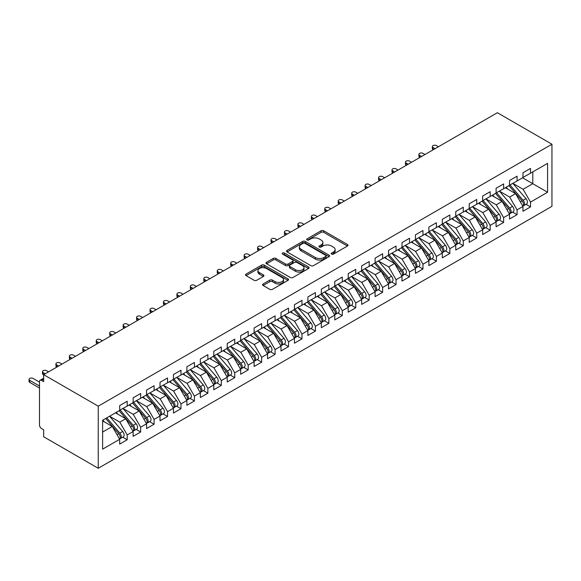 <?xml version="1.0" encoding="UTF-8"?>
<svg xmlns="http://www.w3.org/2000/svg" width="581" height="581" viewBox="0 0 581 581"><rect width="100%" height="100%" fill="white"/><g stroke="black" fill="none" stroke-linecap="round" stroke-linejoin="round"><path stroke-width="0.87" d="M331.584 254.122A1.307 0.755 0 0 0 333.436 254.122L347.453 246.024A1.866 1.075 0 0 0 347.997 245.262A1.866 1.075 0 0 0 347.453 244.499L323.704 230.788A1.866 1.075 0 0 0 321.061 230.788L307.044 238.885A1.307 0.755 0 0 0 306.659 239.416A1.307 0.755 0 0 0 307.044 239.953A1.307 0.755 0 0 0 308.889 239.953L310.704 238.9A5.97 3.45 0 0 1 319.151 238.9L321.126 240.047A5.97 3.45 0 0 1 322.876 242.488A5.97 3.45 0 0 1 321.126 244.921L319.31 245.966A1.307 0.755 0 0 0 318.933 246.504A1.307 0.755 0 0 0 319.31 247.034A1.307 0.755 0 0 0 321.162 247.034L322.978 245.988A5.97 3.45 0 0 1 331.417 245.988L333.4 247.128A5.97 3.45 0 0 1 335.15 249.569A5.97 3.45 0 0 1 333.4 252.009L331.584 253.055A1.307 0.755 0 0 0 331.206 253.585A1.307 0.755 0 0 0 331.584 254.122L331.584 253.055M263.135 283.964A1.866 1.075 0 0 0 262.59 284.726A1.866 1.075 0 0 0 263.135 285.489L269.795 289.338A1.866 1.075 0 0 0 272.438 289.338L288.009 280.347A1.866 1.075 0 0 0 288.554 279.584A1.866 1.075 0 0 0 288.009 278.822L264.253 265.11A1.866 1.075 0 0 0 261.617 265.11L246.046 274.101A1.866 1.075 0 0 0 245.502 274.864A1.866 1.075 0 0 0 246.046 275.626L254.093 280.274A1.866 1.075 0 0 0 256.737 280.274L263.396 276.425A1.866 1.075 0 0 0 263.941 275.663A1.866 1.075 0 0 0 263.396 274.9L259.409 272.598A4.989 2.883 0 0 1 257.942 270.557A4.989 2.883 0 0 1 261.029 267.892A4.989 2.883 0 0 1 266.468 268.516L282.105 277.551A4.989 2.883 0 0 1 283.564 279.584A4.989 2.883 0 0 1 280.485 282.25A4.989 2.883 0 0 1 275.045 281.625L272.438 280.122A1.866 1.075 0 0 0 269.795 280.122L263.135 283.964L263.135 285.489M497.372 112.721L551.95 144.233L98.24 406.184L43.662 374.672L497.372 112.721M310.835 265.64A1.866 1.075 0 0 0 313.471 265.64L329.042 256.657A1.866 1.075 0 0 0 329.594 255.894A1.866 1.075 0 0 0 329.042 255.132L305.294 241.42A1.866 1.075 0 0 0 302.657 241.42L287.087 250.404A1.866 1.075 0 0 0 286.535 251.166A1.866 1.075 0 0 0 287.087 251.929L310.835 265.64M283.056 254.405A1.307 0.755 0 0 1 284.378 254.587L284.378 253.033L308.526 266.977A1.866 1.075 0 0 1 309.07 267.739A1.866 1.075 0 0 1 308.526 268.502L292.955 277.493A1.866 1.075 0 0 1 290.318 277.493L266.563 263.774L266.563 262.256A1.866 1.075 0 0 0 266.018 263.019A1.866 1.075 0 0 0 266.563 263.774M266.563 262.256L273.23 258.407A1.866 1.075 0 0 1 275.866 258.407L285.503 263.97A1.866 1.075 0 0 0 288.14 263.97L292.563 261.414A1.866 1.075 0 0 0 293.107 260.651A1.866 1.075 0 0 0 292.563 259.889L282.533 254.1A1.307 0.755 0 0 1 282.148 253.57A1.307 0.755 0 0 1 282.954 252.873A1.307 0.755 0 0 1 284.378 253.033M43.662 374.672L43.662 381.659L41.512 380.417A2.854 1.649 -120 0 0 40.082 380.272A2.854 1.649 -120 0 0 39.493 381.579L39.493 425.045A2.854 1.649 -120 0 0 41.512 428.538L43.662 429.78L43.662 436.767L98.24 468.279L98.24 406.184M98.24 468.279L551.95 206.328L551.95 144.233M522.573 177.808L547.578 192.238L547.578 163.37L530.511 173.225L530.511 168.41L522.98 172.76L522.98 177.568L517.068 180.989L517.068 176.174L509.537 180.524L509.537 185.332L503.618 188.745L503.618 183.937L496.094 188.28L496.094 193.095L490.175 196.509L490.175 191.694L482.651 196.044L482.651 200.859L476.732 204.272L476.732 199.457L469.208 203.808L469.208 208.615L463.289 212.029L463.289 207.221L455.765 211.564L455.765 216.379L449.847 219.792L449.847 214.985L442.323 219.327L442.323 224.143L436.404 227.556L436.404 222.741L428.88 227.091L428.88 231.899L422.961 235.32L422.961 230.504L415.437 234.847L415.437 239.662L409.518 243.076L409.518 238.268L401.994 242.611L401.994 247.426L396.075 250.839L396.075 246.024L388.544 250.375L388.544 255.182L382.632 258.603L382.632 253.788L375.101 258.138L375.101 262.946L369.189 266.359L369.189 261.552L361.658 265.895L361.658 270.71L355.746 274.123L355.746 269.308L348.215 273.658L348.215 278.466L342.303 281.887L342.303 277.072L334.772 281.422L334.772 286.23L328.861 289.643L328.861 284.835L321.329 289.178L321.329 293.993L315.418 297.407L315.418 292.599L307.886 296.942L307.886 301.757L301.975 305.17L301.975 300.355L294.444 304.705L294.444 309.513L288.532 312.934L288.532 308.119L281.001 312.462L281.001 317.277L275.089 320.69L275.089 315.882L267.558 320.225L267.558 325.04L261.646 328.454L261.646 323.639L254.115 327.989L254.115 332.797L248.196 336.217L248.196 331.402L240.672 335.745L240.672 340.56L234.753 343.974L234.753 339.166L227.229 343.509L227.229 348.324L221.31 351.737L221.31 346.922L213.786 351.273L213.786 356.08L207.867 359.501L207.867 354.686L200.343 359.036L200.343 363.844L194.424 367.257L194.424 362.45L186.9 366.793L186.9 371.608L180.981 375.021L180.981 370.206L173.458 374.556L173.458 379.371L167.539 382.785L167.539 377.97L160.015 382.32L160.015 387.128L154.096 390.541L154.096 385.733L146.565 390.076L146.565 394.891L140.653 398.305L140.653 393.497L133.122 397.84L133.122 402.655L127.21 406.068L127.21 401.253L119.679 405.603L119.679 410.411L102.612 420.274L102.612 449.142L119.679 439.287L112.286 426.483L102.612 420.891M547.578 192.238L530.511 202.101L523.111 189.29L512.9 183.393M526.037 204.33L530.511 206.909L530.511 202.101M530.511 206.909L522.98 211.259L522.98 206.444L517.068 209.857L509.668 197.053L499.457 191.156L512.507 206.4L509.682 208.027A3.806 2.193 60 0 1 511.149 211.644A3.806 2.193 60 0 1 510.365 213.38A3.806 2.193 60 0 1 509.748 213.561M512.595 212.094L517.068 214.672L517.068 209.857M517.068 214.672L509.537 219.015L509.537 214.207L503.618 217.621L496.225 204.817L486.014 198.913L499.064 214.157L496.239 215.791A3.806 2.193 60 0 1 497.706 219.4A3.806 2.193 60 0 1 496.922 221.143A3.806 2.193 60 0 1 496.305 221.317M499.152 219.85L503.618 222.436L503.618 217.621M503.618 222.436L496.094 226.779L496.094 221.964L490.175 225.384L482.782 212.573L472.571 206.676M485.709 227.614L490.175 230.192L490.175 225.384M490.175 230.192L482.651 234.542L482.651 229.727L476.732 233.141L469.339 220.337L459.121 214.44M472.266 235.378L476.732 237.956L476.732 233.141M476.732 237.956L469.208 242.299L469.208 237.491L463.289 240.904L455.896 228.101L445.678 222.196L458.729 237.44L455.911 239.074A3.806 2.193 60 0 1 457.378 242.684A3.806 2.193 60 0 1 456.586 244.427A3.806 2.193 60 0 1 455.976 244.601M458.823 243.134L463.289 245.719L463.289 240.904M463.289 245.719L455.765 250.062L455.765 245.255L449.847 248.668L442.453 235.857L432.235 229.96L445.286 245.204L442.468 246.838A3.806 2.193 60 0 1 443.935 250.447A3.806 2.193 60 0 1 443.143 252.19A3.806 2.193 60 0 1 442.533 252.365M445.38 250.898L449.847 253.476L449.847 248.668M449.847 253.476L442.323 257.826L442.323 253.011L436.404 256.424L429.01 243.621L418.792 237.723L431.843 252.967L429.025 254.594A3.806 2.193 60 0 1 430.492 258.211A3.806 2.193 60 0 1 429.7 259.947A3.806 2.193 60 0 1 429.09 260.128M431.937 258.661L436.404 261.239L436.404 256.424M436.404 261.239L428.88 265.59L428.88 260.775L422.961 264.188L415.568 251.384L405.349 245.487M418.494 266.425L422.961 269.003L422.961 264.188M422.961 269.003L415.437 273.346L415.437 268.538L409.518 271.952L402.125 259.141L391.906 253.243M405.051 274.181L409.518 276.759L409.518 271.952M409.518 276.759L401.994 281.11L401.994 276.295L396.075 279.715L388.682 266.904L378.463 261.007L391.514 276.251L388.689 277.878A3.806 2.193 60 0 1 390.163 281.495A3.806 2.193 60 0 1 389.372 283.237A3.806 2.193 60 0 1 388.754 283.412M391.609 281.945L396.075 284.523L396.075 279.715M396.075 284.523L388.544 288.873L388.544 284.058L382.632 287.472L375.239 274.668L365.021 268.771L378.071 284.015L375.246 285.641A3.806 2.193 60 0 1 376.72 289.258A3.806 2.193 60 0 1 375.929 290.994A3.806 2.193 60 0 1 375.311 291.168M378.166 289.708L382.632 292.287L382.632 287.472M382.632 292.287L375.101 296.63L375.101 291.822L369.189 295.235L361.796 282.431L351.578 276.527M364.723 297.465L369.189 300.05L369.189 295.235M369.189 300.05L361.658 304.393L361.658 299.578L355.746 302.999L348.353 290.188L338.135 284.291M351.28 305.228L355.746 307.807L355.746 302.999M355.746 307.807L348.215 312.157L348.215 307.342L342.303 310.755L334.91 297.951L324.692 292.054M337.837 312.992L342.303 315.57L342.303 310.755M342.303 315.57L334.772 319.913L334.772 315.105L328.861 318.519L321.467 305.715L311.249 299.811M324.394 320.748L328.861 323.334L328.861 318.519M328.861 323.334L321.329 327.677L321.329 322.862L315.418 326.282L308.024 313.471L297.806 307.574L310.857 322.818L308.032 324.445A3.806 2.193 60 0 1 309.499 328.062A3.806 2.193 60 0 1 308.714 329.805A3.806 2.193 60 0 1 308.097 329.979M310.944 328.512L315.418 331.09L315.418 326.282M315.418 331.09L307.886 335.44L307.886 330.625L301.975 334.039L294.582 321.235L284.363 315.338M297.501 336.276L301.975 338.854L301.975 334.039M301.975 338.854L294.444 343.197L294.444 338.389L288.532 341.802L281.139 328.999L270.92 323.101M284.058 344.039L288.532 346.617L288.532 341.802M288.532 346.617L281.001 350.96L281.001 346.153L275.089 349.566L267.688 336.755L257.477 330.858M270.615 351.795L275.089 354.374L275.089 349.566M275.089 354.374L267.558 358.724L267.558 353.909L261.646 357.322L254.246 344.518L244.035 338.621L257.085 353.865L254.26 355.492A3.806 2.193 60 0 1 255.727 359.109A3.806 2.193 60 0 1 254.943 360.852A3.806 2.193 60 0 1 254.325 361.026M257.172 359.559L261.646 362.137L261.646 357.322M261.646 362.137L254.115 366.488L254.115 361.672L248.196 365.086L240.803 352.282L230.592 346.385L243.642 361.629L240.817 363.256A3.806 2.193 60 0 1 242.284 366.872A3.806 2.193 60 0 1 241.5 368.608A3.806 2.193 60 0 1 240.883 368.782M243.73 367.323L248.196 369.901L248.196 365.086M248.196 369.901L240.672 374.244L240.672 369.436L234.753 372.849L227.36 360.046L217.141 354.141M230.287 375.079L234.753 377.657L234.753 372.849M234.753 377.657L227.229 382.007L227.229 377.192L221.31 380.613L213.917 367.802L203.699 361.905M216.844 382.843L221.31 385.421L221.31 380.613M221.31 385.421L213.786 389.771L213.786 384.956L207.867 388.369L200.474 375.566L190.256 369.669L203.306 384.912L200.489 386.539A3.806 2.193 60 0 1 201.956 390.156A3.806 2.193 60 0 1 201.164 391.892A3.806 2.193 60 0 1 200.554 392.073M203.401 390.606L207.867 393.184L207.867 388.369M207.867 393.184L200.343 397.527L200.343 392.72L194.424 396.133L187.031 383.329L176.813 377.425L189.864 392.669L187.046 394.303A3.806 2.193 60 0 1 188.513 397.912A3.806 2.193 60 0 1 187.721 399.655A3.806 2.193 60 0 1 187.111 399.83M189.958 398.363L194.424 400.948L194.424 396.133M194.424 400.948L186.9 405.291L186.9 400.476L180.981 403.897L173.588 391.086L163.37 385.188L176.421 400.432L173.603 402.059A3.806 2.193 60 0 1 175.07 405.676A3.806 2.193 60 0 1 174.278 407.419A3.806 2.193 60 0 1 173.668 407.593M176.515 406.126L180.981 408.704L180.981 403.897M180.981 408.704L173.458 413.055L173.458 408.24L167.539 411.653L160.145 398.849L149.927 392.952M163.072 413.89L167.539 416.468L167.539 411.653M167.539 416.468L160.015 420.811L160.015 416.003L154.096 419.417L146.702 406.613L136.484 400.708M149.629 421.646L154.096 424.232L154.096 419.417M154.096 424.232L146.565 428.575L146.565 423.767L140.653 427.18L133.26 414.369L123.041 408.472L136.092 423.716L133.267 425.35A3.806 2.193 60 0 1 134.741 428.96A3.806 2.193 60 0 1 133.95 430.703A3.806 2.193 60 0 1 133.332 430.877M136.186 429.41L140.653 431.988L140.653 427.18M140.653 431.988L133.122 436.338L133.122 431.523L127.21 434.937L119.817 422.133L109.598 416.236L122.649 431.48L119.824 433.106A3.806 2.193 60 0 1 121.298 436.723A3.806 2.193 60 0 1 120.507 438.459A3.806 2.193 60 0 1 119.889 438.64M122.744 437.173L127.21 439.752L127.21 434.937M127.21 439.752L119.679 444.102L119.679 439.287M119.679 410.259L127.21 406.068M102.612 432.068L112.286 426.483M133.122 402.495L140.653 398.305M119.817 422.133L125.728 418.719L115.517 412.822M133.122 431.523L125.728 418.719M146.565 394.739L154.096 390.541M133.26 414.369L139.171 410.956L128.96 405.059M146.565 423.767L139.171 410.956M160.015 386.975L167.539 382.785M146.702 406.613L152.614 403.192L142.403 397.295M160.015 416.003L152.614 403.192M173.458 379.211L180.981 375.021M160.145 398.849L166.064 395.436L155.846 389.539M173.458 408.24L166.064 395.436M186.9 371.448L194.424 367.257M173.588 391.086L179.507 387.672L169.289 381.775M186.9 400.476L179.507 387.672M200.343 363.691L207.867 359.501M187.031 383.329L192.95 379.909L182.732 374.011M200.343 392.72L192.95 379.909M213.786 355.928L221.31 351.737M200.474 375.566L206.393 372.152L196.175 366.248M213.786 384.956L206.393 372.152M227.229 348.164L234.753 343.974M213.917 367.802L219.836 364.389L209.618 358.492M227.229 377.192L219.836 364.389M240.672 340.408L248.196 336.217M227.36 360.046L233.279 356.625L223.06 350.728M240.672 369.436L233.279 356.625M254.115 332.644L261.646 328.454M240.803 352.282L246.722 348.869L236.503 342.964M254.115 361.672L246.722 348.869M267.558 324.881L275.089 320.69M254.246 344.518L260.165 341.105L249.946 335.208M267.558 353.909L260.165 341.105M281.001 317.124L288.532 312.934M267.688 336.755L273.607 333.341L263.389 327.444M281.001 346.153L273.607 333.341M294.444 309.361L301.975 305.17M281.139 328.999L287.05 325.585L276.832 319.681M294.444 338.389L287.05 325.585M307.886 301.597L315.418 297.407M294.582 321.235L300.493 317.822L290.275 311.924M307.886 330.625L300.493 317.822M321.329 293.841L328.861 289.643M308.024 313.471L313.936 310.058L303.718 304.161M321.329 322.862L313.936 310.058M334.772 286.077L342.303 281.887M321.467 305.715L327.379 302.294L317.161 296.397M334.772 315.105L327.379 302.294M348.215 278.314L355.746 274.123M334.91 297.951L340.822 294.538L330.604 288.641M348.215 307.342L340.822 294.538M361.658 270.55L369.189 266.359M348.353 290.188L354.265 286.774L344.046 280.877M361.658 299.578L354.265 286.774M375.101 262.794L382.632 258.603M361.796 282.431L367.708 279.011L357.489 273.114M375.101 291.822L367.708 279.011M388.544 255.03L396.075 250.839M375.239 274.668L381.151 271.254L370.939 265.35M388.544 284.058L381.151 271.254M401.994 247.266L409.518 243.076M388.682 266.904L394.593 263.491L384.382 257.594M401.994 276.295L394.593 263.491M415.437 239.51L422.961 235.32M402.125 259.141L408.036 255.727L397.825 249.83M415.437 268.538L408.036 255.727M428.88 231.746L436.404 227.556M415.568 251.384L421.486 247.971L411.268 242.066M428.88 260.775L421.486 247.971M442.323 223.983L449.847 219.792M429.01 243.621L434.929 240.207L424.711 234.31M442.323 253.011L434.929 240.207M455.765 216.226L463.289 212.029M442.453 235.857L448.372 232.444L438.154 226.546M455.765 245.255L448.372 232.444M469.208 208.463L476.732 204.272M455.896 228.101L461.815 224.68L451.597 218.783M469.208 237.491L461.815 224.68M482.651 200.699L490.175 196.509M469.339 220.337L475.258 216.924L465.04 211.026M482.651 229.727L475.258 216.924M496.094 192.936L503.618 188.745M482.782 212.573L488.701 209.16L478.483 203.263M496.094 221.964L488.701 209.16M509.537 185.179L517.068 180.989M496.225 204.817L502.144 201.396L491.925 195.499M509.537 214.207L502.144 201.396M522.98 177.416L530.511 173.225M523.111 189.29L532.792 183.705L532.792 171.903L547.578 163.37M509.668 197.053L515.587 193.64L505.368 187.736M522.98 206.444L515.587 193.64M332.107 254.304L333.4 253.563A5.97 3.45 0 0 0 335.15 251.123L335.15 249.569M322.876 242.488L322.876 244.035A5.97 3.45 0 0 1 321.126 246.475L319.833 247.223M347.431 246.039L323.704 232.342A1.866 1.075 0 0 0 321.061 232.342L307.567 240.135M329.042 255.132L329.042 256.657L305.294 242.967A1.866 1.075 0 0 0 302.657 242.967L287.108 251.943M325.745 256.424A1.307 0.755 0 0 0 326.13 255.894A1.307 0.755 0 0 0 325.745 255.357L304.894 243.323A1.307 0.755 0 0 0 303.05 243.323L301.14 244.427A5.97 3.45 0 0 0 299.389 246.867A5.97 3.45 0 0 0 301.14 249.3L315.389 257.528A5.97 3.45 0 0 0 323.835 257.528L325.745 256.424L325.745 257.979A1.307 0.755 0 0 0 326.13 257.441L326.13 255.894M299.389 246.867L299.389 248.414A5.97 3.45 0 0 0 301.14 250.854L301.14 249.3M325.745 257.979L323.835 259.082A5.97 3.45 0 0 1 315.389 259.082L301.14 250.854M266.592 263.789L273.23 259.961L273.23 258.407M293.107 260.651L293.107 262.205A1.866 1.075 0 0 1 292.563 262.968L288.14 265.517A1.866 1.075 0 0 1 285.503 265.517L275.866 259.961A1.866 1.075 0 0 0 273.23 259.961M284.378 254.587L308.504 268.516M295.497 269.737A4.989 2.883 0 0 0 300.936 270.361A4.989 2.883 0 0 0 304.016 267.703A4.989 2.883 0 0 0 302.556 265.662L297.044 262.481A1.866 1.075 0 0 0 294.407 262.481L289.984 265.038A1.866 1.075 0 0 0 289.44 265.793A1.866 1.075 0 0 0 289.984 266.556L295.497 269.737L295.497 271.291A4.989 2.883 0 0 0 300.936 271.915A4.989 2.883 0 0 0 304.016 269.25L304.016 267.703M289.44 265.793L289.44 267.347A1.866 1.075 0 0 0 289.984 268.11L289.984 266.556M295.497 271.291L289.984 268.11M283.564 279.584L283.564 281.139A4.989 2.883 0 0 1 280.485 283.804A4.989 2.883 0 0 1 275.045 283.172L272.438 281.669A1.866 1.075 0 0 0 269.795 281.669L263.157 285.503M257.942 270.557L257.942 272.111A4.989 2.883 0 0 0 259.409 274.145L259.409 272.598M263.375 276.44L259.409 274.145M287.98 280.362L264.253 266.664A1.866 1.075 0 0 0 261.617 266.664L246.068 275.641M510.06 185.034L523.125 200.263A3.806 2.193 60 0 1 524.592 203.88A3.806 2.193 60 0 1 523.808 205.623L526.626 203.989A3.806 2.193 -120 0 0 527.417 202.246A3.806 2.193 -120 0 0 525.95 198.637L512.878 183.4M523.808 205.623A3.806 2.193 60 0 1 523.19 205.797M508.978 185.651L522.05 200.888A3.806 2.193 60 0 1 523.517 204.497A3.806 2.193 60 0 1 522.827 206.182M433.041 147.538L433.041 149.557A2.375 1.373 180 0 1 432.351 148.583L432.351 146.565A2.375 1.373 0 0 0 433.041 147.538L435.06 148.7M438.423 146.761L436.404 145.591A2.375 1.373 0 0 0 433.818 145.301A2.375 1.373 0 0 0 432.351 146.565M507.707 189.086L506.16 187.285M510.365 213.38L513.183 211.753A3.806 2.193 -120 0 0 513.974 210.01A3.806 2.193 -120 0 0 512.507 206.4M495.535 193.415L508.607 208.652A3.806 2.193 60 0 1 510.074 212.261A3.806 2.193 60 0 1 509.384 213.939M419.598 155.294L419.598 157.313A2.375 1.373 180 0 1 418.908 156.347L418.908 154.328A2.375 1.373 0 0 0 419.598 155.294L421.617 156.463M424.98 154.517L422.961 153.355A2.375 1.373 0 0 0 420.375 153.057A2.375 1.373 0 0 0 418.908 154.328M494.264 196.85L492.717 195.042M496.617 192.79L509.682 208.027M496.922 221.143L499.74 219.516A3.806 2.193 -120 0 0 500.531 217.773A3.806 2.193 -120 0 0 499.064 214.157M482.092 201.179L495.165 216.408A3.806 2.193 60 0 1 496.632 220.025A3.806 2.193 60 0 1 495.942 221.702M406.155 163.058L406.155 165.077A2.375 1.373 180 0 1 405.458 164.103L405.458 162.084A2.375 1.373 0 0 0 406.155 163.058L408.174 164.22M411.537 162.281L409.518 161.119A2.375 1.373 0 0 0 406.925 160.821A2.375 1.373 0 0 0 405.458 162.084M480.821 204.614L479.274 202.805M483.167 200.554L496.239 215.791M469.724 208.318L482.796 223.547A3.806 2.193 60 0 1 484.263 227.164A3.806 2.193 60 0 1 483.479 228.907L486.297 227.273A3.806 2.193 -120 0 0 487.089 225.537A3.806 2.193 -120 0 0 485.622 221.92L472.549 206.683M483.479 228.907A3.806 2.193 60 0 1 482.862 229.081M468.649 208.935L481.722 224.172A3.806 2.193 60 0 1 483.189 227.788A3.806 2.193 60 0 1 482.499 229.466M392.712 170.821L392.712 172.84A2.375 1.373 180 0 1 392.015 171.867L392.015 169.848A2.375 1.373 0 0 0 392.712 170.821L394.731 171.983M398.094 170.044L396.075 168.882A2.375 1.373 0 0 0 393.482 168.584A2.375 1.373 0 0 0 392.015 169.848M467.378 212.37L465.831 210.569M456.281 216.081L469.354 231.311A3.806 2.193 60 0 1 470.821 234.927A3.806 2.193 60 0 1 470.029 236.663L472.854 235.036A3.806 2.193 -120 0 0 473.646 233.293A3.806 2.193 -120 0 0 472.171 229.684L459.106 214.447M470.029 236.663A3.806 2.193 60 0 1 469.419 236.845M455.206 216.698L468.279 231.935A3.806 2.193 60 0 1 469.746 235.545A3.806 2.193 60 0 1 469.056 237.222M379.27 178.578L379.27 180.597A2.375 1.373 180 0 1 378.572 179.631L378.572 177.612A2.375 1.373 0 0 0 379.27 178.578L381.289 179.747M384.651 177.808L382.632 176.639A2.375 1.373 0 0 0 380.039 176.341A2.375 1.373 0 0 0 378.572 177.612M453.935 220.134L452.388 218.325M456.586 244.427L459.411 242.8A3.806 2.193 -120 0 0 460.203 241.057A3.806 2.193 -120 0 0 458.729 237.44M441.763 224.462L454.836 239.692A3.806 2.193 60 0 1 456.303 243.308A3.806 2.193 60 0 1 455.613 244.986M365.827 186.341L365.827 188.36A2.375 1.373 180 0 1 365.129 187.387L365.129 185.375A2.375 1.373 0 0 0 365.827 186.341L367.846 187.503M371.208 185.564L369.189 184.402A2.375 1.373 0 0 0 366.596 184.104A2.375 1.373 0 0 0 365.129 185.375M440.492 227.897L438.945 226.089M442.838 223.838L455.911 239.074M443.143 252.19L445.968 250.556A3.806 2.193 -120 0 0 446.76 248.821A3.806 2.193 -120 0 0 445.286 245.204M428.32 232.218L441.393 247.455A3.806 2.193 60 0 1 442.86 251.072A3.806 2.193 60 0 1 442.17 252.75M352.384 194.105L352.384 196.124A2.375 1.373 180 0 1 351.687 195.151L351.687 193.132A2.375 1.373 0 0 0 352.384 194.105L354.403 195.267M357.758 193.328L355.746 192.166A2.375 1.373 0 0 0 353.154 191.868A2.375 1.373 0 0 0 351.687 193.132M427.05 235.661L425.495 233.852M429.395 231.601L442.468 246.838M429.7 259.947L432.525 258.32A3.806 2.193 -120 0 0 433.31 256.577A3.806 2.193 -120 0 0 431.843 252.967M414.878 239.982L427.95 255.219A3.806 2.193 60 0 1 429.417 258.828A3.806 2.193 60 0 1 428.727 260.506M338.941 201.868L338.941 203.88A2.375 1.373 180 0 1 338.244 202.914L338.244 200.895A2.375 1.373 0 0 0 338.941 201.868L340.96 203.03M344.315 201.091L342.303 199.922A2.375 1.373 0 0 0 339.711 199.624A2.375 1.373 0 0 0 338.244 200.895M413.607 243.417L412.052 241.616M415.952 239.365L429.025 254.594M402.51 247.121L415.582 262.358A3.806 2.193 60 0 1 417.049 265.967A3.806 2.193 60 0 1 416.257 267.71L419.083 266.083A3.806 2.193 -120 0 0 419.867 264.34A3.806 2.193 -120 0 0 418.4 260.724L405.335 245.494M416.257 267.71A3.806 2.193 60 0 1 415.647 267.885M401.435 247.746L414.5 262.975A3.806 2.193 60 0 1 415.974 266.592A3.806 2.193 60 0 1 415.277 268.269M325.498 209.625L325.498 211.644A2.375 1.373 180 0 1 324.801 210.671L324.801 208.659A2.375 1.373 0 0 0 325.498 209.625L327.517 210.787M330.872 208.848L328.861 207.686A2.375 1.373 0 0 0 326.268 207.388A2.375 1.373 0 0 0 324.801 208.659M400.164 251.181L398.61 249.372M389.067 254.885L402.132 270.121A3.806 2.193 60 0 1 403.606 273.731A3.806 2.193 60 0 1 402.815 275.474L405.64 273.84A3.806 2.193 -120 0 0 406.424 272.104A3.806 2.193 -120 0 0 404.957 268.487L391.892 253.258M402.815 275.474A3.806 2.193 60 0 1 402.197 275.648M387.992 255.509L401.057 270.739A3.806 2.193 60 0 1 402.531 274.355A3.806 2.193 60 0 1 401.834 276.033M312.055 217.388L312.055 219.407A2.375 1.373 180 0 1 311.358 218.434L311.358 216.415A2.375 1.373 0 0 0 312.055 217.388L314.074 218.55M317.429 216.611L315.418 215.449A2.375 1.373 0 0 0 312.825 215.152A2.375 1.373 0 0 0 311.358 216.415M386.721 258.944L385.167 257.136M389.372 283.237L392.197 281.603A3.806 2.193 -120 0 0 392.981 279.86A3.806 2.193 -120 0 0 391.514 276.251M374.549 263.266L387.614 278.502A3.806 2.193 60 0 1 389.081 282.112A3.806 2.193 60 0 1 388.391 283.797M298.612 225.152L298.612 227.164A2.375 1.373 180 0 1 297.915 226.198L297.915 224.179A2.375 1.373 0 0 0 298.612 225.152L300.624 226.314M303.986 224.375L301.975 223.206A2.375 1.373 0 0 0 299.382 222.908A2.375 1.373 0 0 0 297.915 224.179M373.278 266.701L371.724 264.9M375.624 262.648L388.689 277.878M375.929 290.994L378.754 289.367A3.806 2.193 -120 0 0 379.538 287.624A3.806 2.193 -120 0 0 378.071 284.015M361.106 271.029L374.171 286.259A3.806 2.193 60 0 1 375.638 289.875A3.806 2.193 60 0 1 374.948 291.553M285.169 232.908L285.169 234.927A2.375 1.373 180 0 1 284.472 233.961L284.472 231.942A2.375 1.373 0 0 0 285.169 232.908L287.181 234.078M290.544 232.131L288.532 230.969A2.375 1.373 0 0 0 285.939 230.672A2.375 1.373 0 0 0 284.472 231.942M359.835 274.464L358.281 272.656M362.181 270.405L375.246 285.641M348.738 278.168L361.803 293.405A3.806 2.193 60 0 1 363.27 297.014A3.806 2.193 60 0 1 362.486 298.757L365.311 297.131A3.806 2.193 -120 0 0 366.095 295.388A3.806 2.193 -120 0 0 364.628 291.771L351.563 276.541M362.486 298.757A3.806 2.193 60 0 1 361.869 298.932M347.663 278.793L360.728 294.022A3.806 2.193 60 0 1 362.195 297.639A3.806 2.193 60 0 1 361.505 299.317M271.726 240.672L271.726 242.691A2.375 1.373 180 0 1 271.029 241.718L271.029 239.699A2.375 1.373 0 0 0 271.726 240.672L273.738 241.834M277.101 239.895L275.089 238.733A2.375 1.373 0 0 0 272.496 238.435A2.375 1.373 0 0 0 271.029 239.699M346.385 282.228L344.838 280.42M335.295 285.932L348.36 301.161A3.806 2.193 60 0 1 349.827 304.778A3.806 2.193 60 0 1 349.043 306.521L351.868 304.887A3.806 2.193 -120 0 0 352.652 303.151A3.806 2.193 -120 0 0 351.185 299.535L338.12 284.298M349.043 306.521A3.806 2.193 60 0 1 348.426 306.695M334.22 286.549L347.285 301.786A3.806 2.193 60 0 1 348.753 305.395A3.806 2.193 60 0 1 348.063 307.08M258.284 248.436L258.284 250.455A2.375 1.373 180 0 1 257.586 249.481L257.586 247.462A2.375 1.373 0 0 0 258.284 248.436L260.295 249.598M263.658 247.659L261.646 246.497A2.375 1.373 0 0 0 259.053 246.199A2.375 1.373 0 0 0 257.586 247.462M332.942 289.984L331.395 288.183M321.852 293.695L334.917 308.925A3.806 2.193 60 0 1 336.384 312.542A3.806 2.193 60 0 1 335.6 314.277L338.425 312.651A3.806 2.193 -120 0 0 339.21 310.908A3.806 2.193 -120 0 0 337.743 307.298L324.677 292.061M335.6 314.277A3.806 2.193 60 0 1 334.983 314.459M320.777 294.313L333.843 309.55A3.806 2.193 60 0 1 335.31 313.159A3.806 2.193 60 0 1 334.62 314.837M244.841 256.192L244.841 258.211A2.375 1.373 180 0 1 244.143 257.245L244.143 255.226A2.375 1.373 0 0 0 244.841 256.192L246.852 257.361M250.215 255.415L248.196 254.253A2.375 1.373 0 0 0 245.61 253.955A2.375 1.373 0 0 0 244.143 255.226M319.499 297.748L317.952 295.94M308.409 301.452L321.475 316.689A3.806 2.193 60 0 1 322.942 320.298A3.806 2.193 60 0 1 322.157 322.041L324.982 320.414A3.806 2.193 -120 0 0 325.767 318.671A3.806 2.193 -120 0 0 324.3 315.055L311.234 299.825M322.157 322.041A3.806 2.193 60 0 1 321.54 322.215M307.334 302.076L320.4 317.306A3.806 2.193 60 0 1 321.867 320.923A3.806 2.193 60 0 1 321.177 322.6M231.398 263.956L231.398 265.975A2.375 1.373 180 0 1 230.701 265.001L230.701 262.982A2.375 1.373 0 0 0 231.398 263.956L233.409 265.118M236.772 263.178L234.753 262.016A2.375 1.373 0 0 0 232.168 261.719A2.375 1.373 0 0 0 230.701 262.982M306.056 305.512L304.509 303.703M308.714 329.805L311.539 328.171A3.806 2.193 -120 0 0 312.324 326.435A3.806 2.193 -120 0 0 310.857 322.818M293.892 309.833L306.957 325.07A3.806 2.193 60 0 1 308.424 328.686A3.806 2.193 60 0 1 307.734 330.364M217.955 271.719L217.955 273.738A2.375 1.373 180 0 1 217.258 272.765L217.258 270.746A2.375 1.373 0 0 0 217.955 271.719L219.967 272.881M223.329 270.942L221.31 269.78A2.375 1.373 0 0 0 218.725 269.482A2.375 1.373 0 0 0 217.258 270.746M292.613 313.275L291.066 311.467M294.966 309.215L308.032 324.445M281.524 316.979L294.589 332.209A3.806 2.193 60 0 1 296.056 335.825A3.806 2.193 60 0 1 295.271 337.561L298.089 335.934A3.806 2.193 -120 0 0 298.881 334.191A3.806 2.193 -120 0 0 297.414 330.582L284.341 315.345M295.271 337.561A3.806 2.193 60 0 1 294.654 337.743M280.449 317.596L293.514 332.833A3.806 2.193 60 0 1 294.981 336.443A3.806 2.193 60 0 1 294.291 338.12M204.512 279.476L204.512 281.495A2.375 1.373 180 0 1 203.815 280.529L203.815 278.51A2.375 1.373 0 0 0 204.512 279.476L206.524 280.645M209.886 278.706L207.867 277.536A2.375 1.373 0 0 0 205.282 277.239A2.375 1.373 0 0 0 203.815 278.51M279.17 321.032L277.624 319.23M268.081 324.735L281.146 339.972A3.806 2.193 60 0 1 282.613 343.582A3.806 2.193 60 0 1 281.829 345.325L284.646 343.698A3.806 2.193 -120 0 0 285.438 341.955A3.806 2.193 -120 0 0 283.971 338.338L270.899 323.109M281.829 345.325A3.806 2.193 60 0 1 281.211 345.499M267.006 325.36L280.071 340.589A3.806 2.193 60 0 1 281.538 344.206A3.806 2.193 60 0 1 280.848 345.884M191.062 287.239L191.062 289.258A2.375 1.373 180 0 1 190.372 288.285L190.372 286.273A2.375 1.373 0 0 0 191.062 287.239L193.081 288.401M196.443 286.462L194.424 285.3A2.375 1.373 0 0 0 191.839 285.002A2.375 1.373 0 0 0 190.372 286.273M265.728 328.795L264.181 326.987M254.638 332.499L267.703 347.736A3.806 2.193 60 0 1 269.17 351.345A3.806 2.193 60 0 1 268.386 353.088L271.204 351.454A3.806 2.193 -120 0 0 271.995 349.718A3.806 2.193 -120 0 0 270.528 346.102L257.456 330.872M268.386 353.088A3.806 2.193 60 0 1 267.768 353.263M253.556 333.116L266.628 348.353A3.806 2.193 60 0 1 268.095 351.97A3.806 2.193 60 0 1 267.405 353.647M177.619 295.003L177.619 297.022A2.375 1.373 180 0 1 176.929 296.049L176.929 294.03A2.375 1.373 0 0 0 177.619 295.003L179.638 296.165M183 294.226L180.981 293.064A2.375 1.373 0 0 0 178.396 292.766A2.375 1.373 0 0 0 176.929 294.03M252.285 336.559L250.738 334.75M254.943 360.852L257.761 359.218A3.806 2.193 -120 0 0 258.552 357.475A3.806 2.193 -120 0 0 257.085 353.865M240.113 340.88L253.185 356.117A3.806 2.193 60 0 1 254.652 359.726A3.806 2.193 60 0 1 253.962 361.404M164.176 302.766L164.176 304.778A2.375 1.373 180 0 1 163.486 303.812L163.486 301.793A2.375 1.373 0 0 0 164.176 302.766L166.195 303.928M169.558 301.989L167.539 300.82A2.375 1.373 0 0 0 164.953 300.522A2.375 1.373 0 0 0 163.486 301.793M238.842 344.315L237.295 342.514M241.195 340.263L254.26 355.492M241.5 368.608L244.318 366.981A3.806 2.193 -120 0 0 245.109 365.238A3.806 2.193 -120 0 0 243.642 361.629M226.67 348.644L239.742 363.873A3.806 2.193 60 0 1 241.209 367.49A3.806 2.193 60 0 1 240.519 369.167M150.733 310.523L150.733 312.542A2.375 1.373 180 0 1 150.036 311.576L150.036 309.557A2.375 1.373 0 0 0 150.733 310.523L152.752 311.692M156.115 309.746L154.096 308.584A2.375 1.373 0 0 0 151.503 308.286A2.375 1.373 0 0 0 150.036 309.557M225.399 352.079L223.852 350.27M227.745 348.019L240.817 363.256M214.302 355.783L227.374 371.019A3.806 2.193 60 0 1 228.841 374.629A3.806 2.193 60 0 1 228.057 376.372L230.875 374.738A3.806 2.193 -120 0 0 231.666 373.002A3.806 2.193 -120 0 0 230.199 369.385L217.127 354.156M228.057 376.372A3.806 2.193 60 0 1 227.44 376.546M213.227 356.407L226.299 371.637A3.806 2.193 60 0 1 227.767 375.253A3.806 2.193 60 0 1 227.077 376.931M137.29 318.286L137.29 320.305A2.375 1.373 180 0 1 136.593 319.332L136.593 317.313A2.375 1.373 0 0 0 137.29 318.286L139.309 319.448M142.672 317.509L140.653 316.347A2.375 1.373 0 0 0 138.06 316.049A2.375 1.373 0 0 0 136.593 317.313M211.956 359.842L210.409 358.034M200.859 363.546L213.931 378.776A3.806 2.193 60 0 1 215.398 382.392A3.806 2.193 60 0 1 214.607 384.135L217.432 382.501A3.806 2.193 -120 0 0 218.224 380.758A3.806 2.193 -120 0 0 216.749 377.149L203.684 361.912M214.607 384.135A3.806 2.193 60 0 1 213.997 384.31M199.784 364.164L212.857 379.4A3.806 2.193 60 0 1 214.324 383.01A3.806 2.193 60 0 1 213.634 384.695M123.847 326.05L123.847 328.069A2.375 1.373 180 0 1 123.15 327.096L123.15 325.077A2.375 1.373 0 0 0 123.847 326.05L125.866 327.212M129.229 325.273L127.21 324.104A2.375 1.373 0 0 0 124.617 323.813A2.375 1.373 0 0 0 123.15 325.077M198.513 367.599L196.966 365.798M201.164 391.892L203.989 390.265A3.806 2.193 -120 0 0 204.781 388.522A3.806 2.193 -120 0 0 203.306 384.912M186.341 371.927L199.414 387.164A3.806 2.193 60 0 1 200.881 390.773A3.806 2.193 60 0 1 200.191 392.451M110.405 333.806L110.405 335.825A2.375 1.373 180 0 1 109.707 334.859L109.707 332.84A2.375 1.373 0 0 0 110.405 333.806L112.424 334.976M115.786 333.029L113.767 331.867A2.375 1.373 0 0 0 111.174 331.569A2.375 1.373 0 0 0 109.707 332.84M185.07 375.362L183.516 373.554M187.416 371.303L200.489 386.539M187.721 399.655L190.546 398.029A3.806 2.193 -120 0 0 191.331 396.286A3.806 2.193 -120 0 0 189.864 392.669M172.898 379.691L185.971 394.92A3.806 2.193 60 0 1 187.438 398.537A3.806 2.193 60 0 1 186.748 400.215M96.962 341.57L96.962 343.589A2.375 1.373 180 0 1 96.264 342.616L96.264 340.597A2.375 1.373 0 0 0 96.962 341.57L98.981 342.732M102.336 340.793L100.324 339.631A2.375 1.373 0 0 0 97.731 339.333A2.375 1.373 0 0 0 96.264 340.597M171.627 383.126L170.073 381.318M173.973 379.066L187.046 394.303M174.278 407.419L177.103 405.785A3.806 2.193 -120 0 0 177.888 404.049A3.806 2.193 -120 0 0 176.421 400.432M159.455 387.447L172.528 402.684A3.806 2.193 60 0 1 173.995 406.301A3.806 2.193 60 0 1 173.305 407.978M83.519 349.334L83.519 351.352A2.375 1.373 180 0 1 82.822 350.379L82.822 348.36A2.375 1.373 0 0 0 83.519 349.334L85.538 350.496M88.893 348.556L86.881 347.394A2.375 1.373 0 0 0 84.289 347.097A2.375 1.373 0 0 0 82.822 348.36M158.185 390.882L156.63 389.081M160.53 386.83L173.603 402.059M147.087 394.593L160.16 409.823A3.806 2.193 60 0 1 161.627 413.44A3.806 2.193 60 0 1 160.835 415.175L163.66 413.549A3.806 2.193 -120 0 0 164.445 411.806A3.806 2.193 -120 0 0 162.978 408.196L149.913 392.959M160.835 415.175A3.806 2.193 60 0 1 160.225 415.357M146.013 395.211L159.078 410.447A3.806 2.193 60 0 1 160.552 414.057A3.806 2.193 60 0 1 159.855 415.735M70.076 357.09L70.076 359.109A2.375 1.373 180 0 1 69.379 358.143L69.379 356.124A2.375 1.373 0 0 0 70.076 357.09L72.095 358.259M75.45 356.32L73.438 355.151A2.375 1.373 0 0 0 70.846 354.853A2.375 1.373 0 0 0 69.379 356.124M144.742 398.646L143.187 396.838M133.645 402.35L146.71 417.586A3.806 2.193 60 0 1 148.184 421.196A3.806 2.193 60 0 1 147.392 422.939L150.218 421.312A3.806 2.193 -120 0 0 151.002 419.569A3.806 2.193 -120 0 0 149.535 415.952L136.47 400.723M147.392 422.939A3.806 2.193 60 0 1 146.775 423.113M132.57 402.974L145.635 418.204A3.806 2.193 60 0 1 147.109 421.821A3.806 2.193 60 0 1 146.412 423.498M56.633 364.853L56.633 366.872A2.375 1.373 180 0 1 55.936 365.899L55.936 363.888A2.375 1.373 0 0 0 56.633 364.853L58.652 366.015M62.007 364.076L59.996 362.914A2.375 1.373 0 0 0 57.403 362.617A2.375 1.373 0 0 0 55.936 363.888M131.299 406.409L129.745 404.601M133.95 430.703L136.775 429.068A3.806 2.193 -120 0 0 137.559 427.333A3.806 2.193 -120 0 0 136.092 423.716M119.127 410.731L132.192 425.967A3.806 2.193 60 0 1 133.659 429.584A3.806 2.193 60 0 1 132.969 431.262M43.19 372.617L43.19 374.636A2.375 1.373 180 0 1 42.493 373.663L42.493 371.644A2.375 1.373 0 0 0 43.19 372.617L45.202 373.779M48.564 371.84L46.553 370.678A2.375 1.373 0 0 0 43.96 370.38A2.375 1.373 0 0 0 42.493 371.644M117.856 414.173L116.302 412.365M43.19 374.636L43.662 374.905M120.202 410.113L133.267 425.35M120.507 438.459L123.332 436.832A3.806 2.193 -120 0 0 124.116 435.089A3.806 2.193 -120 0 0 122.649 431.48M105.684 418.494L118.749 433.731A3.806 2.193 60 0 1 120.216 437.34A3.806 2.193 60 0 1 119.526 439.018M29.747 380.381L29.747 382.392A2.375 1.373 180 0 1 29.05 381.427L29.05 379.408A2.375 1.373 0 0 0 29.747 380.381L39.493 386.002M39.493 382.124L33.11 378.434A2.375 1.373 0 0 0 30.517 378.137A2.375 1.373 0 0 0 29.05 379.408M104.413 421.929L102.859 420.128M29.747 382.392L39.493 388.021M106.759 417.877L119.824 433.106M43.662 379.175L41.512 380.417M333.4 253.563L333.4 252.009M319.31 247.034L319.31 245.966M321.126 246.475L321.126 244.921M307.044 239.953L307.044 238.885M321.061 232.342L321.061 230.788M323.704 232.342L323.704 230.788M347.453 246.024L347.453 244.499M287.087 251.929L287.087 250.404M302.657 242.967L302.657 241.42M305.294 242.967L305.294 241.42M315.389 259.082L315.389 257.528M323.835 259.082L323.835 257.528M275.866 259.961L275.866 258.407M285.503 265.517L285.503 263.97M288.14 265.517L288.14 263.97M292.563 262.968L292.563 261.414M308.526 268.502L308.526 266.977M269.795 281.669L269.795 280.122M272.438 281.669L272.438 280.122M275.045 283.172L275.045 281.625M263.396 276.425L263.396 274.9M246.046 275.626L246.046 274.101M261.617 266.664L261.617 265.11M264.253 266.664L264.253 265.11M288.009 280.347L288.009 278.822M522.05 200.888L520.344 201.876M525.95 198.637L523.125 200.263M508.607 208.652L506.901 209.632M495.165 216.408L493.451 217.396M481.722 224.172L480.008 225.159M485.622 221.92L482.796 223.547M468.279 231.935L466.565 232.916M472.171 229.684L469.354 231.311M454.836 239.692L453.122 240.679M441.393 247.455L439.679 248.443M427.95 255.219L426.236 256.206M414.5 262.975L412.793 263.963M418.4 260.724L415.582 262.358M401.057 270.739L399.35 271.726M404.957 268.487L402.132 270.121M387.614 278.502L385.907 279.49M374.171 286.259L372.465 287.246M360.728 294.022L359.022 295.01M364.628 291.771L361.803 293.405M347.285 301.786L345.579 302.774M351.185 299.535L348.36 301.161M333.843 309.55L332.136 310.53M337.743 307.298L334.917 308.925M320.4 317.306L318.693 318.294M324.3 315.055L321.475 316.689M306.957 325.07L305.25 326.057M293.514 332.833L291.807 333.814M297.414 330.582L294.589 332.209M280.071 340.589L278.364 341.577M283.971 338.338L281.146 339.972M266.628 348.353L264.921 349.341M270.528 346.102L267.703 347.736M253.185 356.117L251.479 357.104M239.742 363.873L238.028 364.861M226.299 371.637L224.586 372.624M230.199 369.385L227.374 371.019M212.857 379.4L211.143 380.388M216.749 377.149L213.931 378.776M199.414 387.164L197.7 388.144M185.971 394.92L184.257 395.908M172.528 402.684L170.814 403.672M159.078 410.447L157.371 411.428M162.978 408.196L160.16 409.823M145.635 418.204L143.928 419.192M149.535 415.952L146.71 417.586M132.192 425.967L130.485 426.955M118.749 433.731L117.042 434.719M43.662 378.209L40.082 380.272"/></g></svg>
